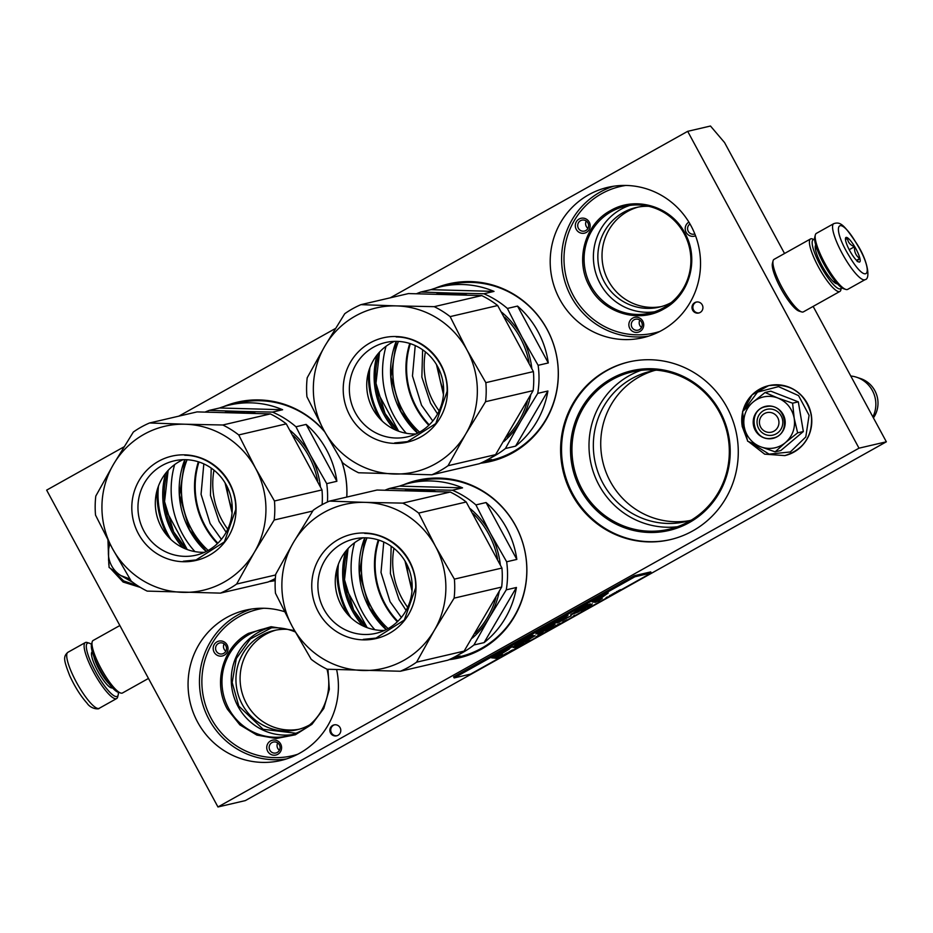 <?xml version="1.0" encoding="UTF-8"?>
<svg xmlns="http://www.w3.org/2000/svg" width="933" height="933" viewBox="0 0 933 933"><rect width="100%" height="100%" fill="white"/><g stroke="black" fill="none" stroke-linecap="round" stroke-linejoin="round"><path stroke-width="1.4" d="M214.228 644.551A7.616 7.406 76.9 0 1 225.914 643.303A7.616 7.406 76.9 0 1 216.794 655.024A7.616 7.406 76.9 0 1 214.228 644.551M216.351 645.496A5.61 5.458 76.9 0 1 225.459 645.158A5.61 5.458 76.9 0 1 222.322 653.893A5.61 5.458 76.9 0 1 216.351 645.496M274.069 755.229A7.616 7.406 76.9 0 1 270.558 740.93A7.616 7.406 76.9 0 1 281.591 747.823A7.616 7.406 76.9 0 1 274.069 755.229M274.547 753.118A5.61 5.458 76.9 0 1 273.357 742.05A5.61 5.458 76.9 0 1 280.063 746.96A5.61 5.458 76.9 0 1 274.547 753.118M636.189 332.416A7.616 7.406 76.9 0 1 632.679 318.118A7.616 7.406 76.9 0 1 643.723 325.011A7.616 7.406 76.9 0 1 636.189 332.416M636.679 330.305A5.61 5.458 76.9 0 1 635.478 319.238A5.61 5.458 76.9 0 1 642.196 324.159A5.61 5.458 76.9 0 1 636.679 330.305M576.349 221.739A7.616 7.406 76.9 0 1 588.047 220.491A7.616 7.406 76.9 0 1 578.927 232.212A7.616 7.406 76.9 0 1 576.349 221.739M578.483 222.684A5.61 5.458 76.9 0 1 587.58 222.357A5.61 5.458 76.9 0 1 584.455 231.081A5.61 5.458 76.9 0 1 578.483 222.684M695.54 235.781A7.616 7.406 76.9 0 1 686.152 232.375A7.616 7.406 76.9 0 1 688.892 222.124M694.84 233.973A5.61 5.458 76.9 0 1 689.988 223.978M327.938 669.264L329.337 689.3L323.774 708.474L311.949 724.311L295.376 734.772L276.191 738.528L256.867 735.087L239.886 724.883L227.43 709.243C212.561 683.318 222.66 646.942 248.481 633.367L271.095 626.708L294.443 630.498M326.993 669.171A54.837 53.321 76.9 0 1 287.807 735.915A54.837 53.321 76.9 0 1 228.737 708.602A54.837 53.321 76.9 0 1 249.333 634.37A54.837 53.321 76.9 0 1 262.919 629.099A54.837 53.321 76.9 0 1 295.248 631.944M589.563 286.431C574.693 260.505 584.781 224.13 610.614 210.566C635.711 195.627 671.305 206.426 684.869 233.087C699.738 259.012 689.65 295.388 663.818 308.963C638.72 323.891 603.126 313.091 589.563 286.431M590.857 285.79A54.837 53.321 76.9 0 1 611.465 211.558A54.837 53.321 76.9 0 1 625.052 206.286A54.837 53.321 76.9 0 1 684.122 233.6A54.837 53.321 76.9 0 1 649.928 313.103A54.837 53.321 76.9 0 1 590.857 285.79M206.181 551.531A82.011 79.737 76.9 0 1 189.282 529.827A82.011 79.737 76.9 0 1 184.781 459.666M417.587 433.204A82.011 79.737 76.9 0 1 400.689 411.5A82.011 79.737 76.9 0 1 396.187 341.35M386.122 629.658A82.011 79.737 76.9 0 1 369.223 607.966A82.011 79.737 76.9 0 1 364.721 537.805M580.629 489.638A82.011 79.737 76.9 0 1 611.43 378.611A82.011 79.737 76.9 0 1 720.089 411.581A82.011 79.737 76.9 0 1 689.289 522.597A82.011 79.737 76.9 0 1 580.629 489.638M581.924 488.997A80.809 78.57 76.9 0 1 612.281 379.603A80.809 78.57 76.9 0 1 632.306 371.847A80.809 78.57 76.9 0 1 719.343 412.083A80.809 78.57 76.9 0 1 668.961 529.244A80.809 78.57 76.9 0 1 581.924 488.997M124.054 446.814L46.65 490.128L217.96 806.975L245.321 800.607L886.35 441.799L813.144 306.409M784.536 253.496L724.556 142.562L710.48 126.025L687.679 131.331L390.239 297.825M689.685 520.602A77.194 75.06 76.9 0 1 610.252 481.393A77.194 75.06 -103.1 0 1 654.709 370.436M886.35 441.799L859.001 448.178L687.679 131.331M217.96 806.975L859.001 448.178M661.31 306.595A51.128 49.717 76.9 0 1 608.328 280.693A51.128 49.717 -103.1 0 1 638.125 207.103M276.075 630.078A50.942 49.542 -103.1 0 0 246.382 703.412A50.942 49.542 76.9 0 0 299.166 729.221M691.341 520.101A77.194 75.06 76.9 0 1 686.012 521.559A77.194 75.06 76.9 0 1 602.87 483.119A77.194 75.06 -103.1 0 1 650.989 371.194A77.194 75.06 -103.1 0 1 656.412 370.144M335.448 328.486L178.833 416.153M692.683 310.223A5.61 5.458 -103.1 0 0 698.735 313.022A5.61 5.458 -103.1 0 0 702.234 304.881A5.61 5.458 -103.1 0 0 696.193 302.082A5.61 5.458 -103.1 0 0 692.683 310.223M330.562 733.035A5.61 5.458 -103.1 0 0 336.603 735.834A5.61 5.458 -103.1 0 0 340.102 727.693A5.61 5.458 -103.1 0 0 334.061 724.894A5.61 5.458 -103.1 0 0 330.562 733.035M571.871 494.233A91.236 88.705 -103.1 0 0 670.151 539.671A91.236 88.705 -103.1 0 0 727.017 407.406A91.236 88.705 -103.1 0 0 628.749 361.969A91.236 88.705 -103.1 0 0 571.871 494.233M449.053 659.678A91.236 88.705 -103.1 0 0 458.744 657.998A91.236 88.705 -103.1 0 0 515.611 525.722A91.236 88.705 -103.1 0 0 417.343 480.297A91.236 88.705 -103.1 0 0 403.581 484.752M480.518 463.223A91.236 88.705 -103.1 0 0 490.21 461.532A91.236 88.705 -103.1 0 0 547.076 329.267A91.236 88.705 -103.1 0 0 448.808 283.83A91.236 88.705 -103.1 0 0 435.046 288.285M269.112 581.539A91.236 88.705 -103.1 0 0 275.212 580.618M346.819 497.067A91.236 88.705 -103.1 0 0 341.735 461.322M324.322 431.116A91.236 88.705 -103.1 0 0 237.402 402.158A91.236 88.705 -103.1 0 0 223.64 406.613M559.73 299.26A77.194 75.06 -103.1 0 0 642.884 337.699A77.194 75.06 -103.1 0 0 691.003 225.786A77.194 75.06 -103.1 0 0 607.85 187.335A77.194 75.06 -103.1 0 0 559.73 299.26M336.638 669.626A77.194 75.06 76.9 0 1 280.751 760.512A77.194 75.06 76.9 0 1 197.598 722.072A77.194 75.06 76.9 0 1 245.717 610.147A77.194 75.06 76.9 0 1 284.495 611.663M671.154 302.63A51.128 49.717 76.9 0 1 659.234 307.132A51.128 49.717 76.9 0 1 604.164 281.661A51.128 49.717 -103.1 0 1 636.038 207.534A51.128 49.717 -103.1 0 1 648.715 206.31M287.457 629.332A50.942 49.542 -103.1 0 0 273.987 630.521A50.942 49.542 -103.1 0 0 242.23 704.38A50.942 49.542 76.9 0 0 297.102 729.746A50.942 49.542 76.9 0 0 309.721 724.859M677.381 526.76A80.809 78.57 76.9 0 1 598.974 485.032A80.809 78.57 -103.1 0 1 640.936 370.354M696.648 302A5.61 5.458 -103.1 0 0 699.19 312.893M334.515 724.813A5.61 5.458 -103.1 0 0 337.058 735.705M670.605 539.566A91.236 88.705 76.9 0 1 572.792 494.024A91.236 88.705 -103.1 0 1 629.204 361.864M459.199 657.893A91.236 88.705 76.9 0 1 449.379 659.526M417.797 480.192A91.236 88.705 -103.1 0 0 405.004 484.32M490.665 461.427A91.236 88.705 76.9 0 1 480.845 463.071M449.263 283.725A91.236 88.705 -103.1 0 0 436.469 287.865M275.212 580.571A91.236 88.705 76.9 0 1 269.439 581.399M237.857 402.053A91.236 88.705 -103.1 0 0 225.063 406.182M654.534 311.809A54.837 53.321 76.9 0 1 600.164 283.632A54.837 53.321 -103.1 0 1 629.752 205.423M267.619 628.236A54.837 53.321 -103.1 0 0 238.032 706.444A54.837 53.321 76.9 0 0 292.402 734.621M586.274 221.039A5.61 5.458 -103.1 0 0 587.977 228.363M641.554 327.448A5.61 5.458 76.9 0 1 639.851 320.124M279.422 750.26A5.61 5.458 76.9 0 1 277.719 742.936M224.142 643.84A5.61 5.458 -103.1 0 0 225.856 651.176M296.006 733.268L263.141 729.291L238.79 706.071L232.177 682.513L236.317 658.511L250.371 638.953L271.456 627.851M773.947 431.186A10.03 9.75 -103.1 0 0 777.714 417.622A10.03 9.75 -103.1 0 0 764.43 413.587A10.03 9.75 76.9 0 0 760.663 427.162A10.03 9.75 76.9 0 0 773.947 431.186M872.891 416.899A28.072 27.29 -103.1 0 0 856.634 377.247A28.072 27.29 -103.1 0 0 850.768 376.011M873.416 417.891A25.611 24.899 -103.1 0 0 860.483 378.53L856.634 377.247M148.464 678.443L122.48 692.986A30.078 6.764 -119.2 0 1 120.73 693.044A30.078 6.764 -119.2 0 1 100.951 668.331A30.078 6.764 -119.2 0 1 92.145 641.962A30.078 6.764 -119.2 0 1 93.102 640.493L119.856 625.53M120.73 693.044L118.164 692.239A28.072 6.309 -119.2 0 1 99.703 669.183A28.072 6.309 -119.2 0 1 91.481 644.575L92.145 641.962M810.52 238.953A30.078 6.764 60.8 0 1 810.929 238.79A30.078 6.764 60.8 0 1 812.27 238.895L814.661 239.641A28.072 6.309 60.8 0 0 813.588 239.594A28.072 6.309 60.8 0 0 820.527 265.73A28.072 6.309 60.8 0 0 841.473 287.551L840.855 289.976A30.078 6.764 60.8 0 1 839.898 291.434L803.406 311.855A30.078 6.764 60.8 0 1 801.657 311.914A30.078 6.764 60.8 0 1 781.889 287.212A30.078 6.764 60.8 0 1 773.072 260.843A30.078 6.764 60.8 0 1 774.028 259.374L810.52 238.953A30.078 6.764 60.8 0 0 818.369 266.791A30.078 6.764 60.8 0 0 839.898 291.434M815.734 245.076A22.252 5.003 60.8 0 0 815.325 245.904A22.252 5.003 60.8 0 0 821.856 265.415A22.252 5.003 60.8 0 0 836.481 283.702A22.252 5.003 60.8 0 0 837.402 283.795M816.468 247.478A20.246 4.548 60.8 0 0 815.594 247.42A20.246 4.548 60.8 0 0 815.314 247.525A20.246 4.548 60.8 0 0 815.209 247.595M773.072 260.843L772.407 263.444A28.072 6.309 60.8 0 0 780.629 288.052A28.072 6.309 60.8 0 0 799.091 311.121L801.657 311.914M834.988 282.921A20.246 4.548 60.8 0 0 835.093 282.862A20.246 4.548 60.8 0 0 835.735 281.906M111.61 565.748A26.066 25.343 -103.1 0 0 120.754 575.521L109.091 567.451L108.38 552.954A26.066 25.343 -103.1 0 0 111.61 565.748M137.781 585.796L123.634 580.909L112.881 570.25M108.543 560.395L108.718 541.583M129.944 579.02L120.754 575.521L133.127 582.577M108.38 552.954L108.391 552.324A26.066 25.343 76.9 0 1 109.977 543.974M108.391 552.324L108.986 542.108M773.55 448.085A26.066 25.343 -103.1 0 0 785.469 442.569L775.136 451.84L760.757 446.825A26.066 25.343 -103.1 0 0 773.55 448.085M772.127 435.268A13.237 12.864 76.9 0 1 757.304 424.737A13.237 12.864 76.9 0 1 767.707 409.167A13.237 12.864 76.9 0 1 782.542 419.698A13.237 12.864 76.9 0 1 772.127 435.268M744.394 409.774L757.503 392.117L778.53 386.624L798.566 395.627L809.086 415.302L805.797 436.959L790.344 451.957L769.06 454.138L750.692 442.604M745.933 434.941L743.263 426.229L742.948 416.771M771.941 438.592A16.444 15.989 76.9 0 1 753.421 425.005A16.444 15.989 76.9 0 1 766.436 406.182A16.444 15.989 76.9 0 1 784.968 419.768A16.444 15.989 76.9 0 1 771.941 438.592M775.136 451.84L780.851 450.511L803.348 431.524L798.31 401.855L770.786 391.172L765.072 392.501L777.912 398.053C786.811 401.855 792.234 408.584 794.193 418.241C795.534 427.99 792.618 436.108 785.469 442.569L797.633 432.854L794.193 418.241L792.595 403.184L798.31 401.855M792.595 403.184L777.912 398.053A26.066 25.343 -103.1 0 0 753.153 402.006L752.674 402.415A26.066 25.343 76.9 0 0 744.137 426.229L744.242 426.848A26.066 25.343 76.9 0 0 760.173 446.604L760.757 446.825M803.348 431.524L797.633 432.854M760.173 446.604L747.613 441.157L744.242 426.848M744.137 426.229L742.586 411.488L752.674 402.415M753.153 402.006L765.072 392.501M771.964 438.183C752.278 442.452 746.587 408.876 766.599 406.555C786.286 402.286 791.977 435.863 771.964 438.183L772.921 437.985M765.643 406.741L766.599 406.555M118.339 692.298A30.474 6.846 -119.2 0 1 118.199 694.898A30.474 6.846 -119.2 0 1 113.954 695.738A30.474 6.846 -119.2 0 1 91.271 663.06A30.474 6.846 -119.2 0 1 89.23 643.152A30.474 6.846 -119.2 0 1 91.527 644.388M118.199 694.898L117.675 696.986A32.084 7.207 -119.2 0 1 116.648 698.549A32.084 7.207 -119.2 0 1 113.196 697.872A32.084 7.207 -119.2 0 1 89.323 663.468A32.084 7.207 -119.2 0 1 85.311 642.569A32.084 7.207 -119.2 0 1 87.177 642.51L89.23 643.152M833.752 223.652L816.352 233.39A32.084 7.207 60.8 0 0 815.325 234.953L814.801 237.04A30.474 6.846 60.8 0 0 826.661 268.902A30.474 6.846 60.8 0 0 843.77 288.787L845.823 289.428A32.084 7.207 60.8 0 0 847.689 289.37L865.089 279.643C870.652 279.189 867.993 260.552 856.541 243.361C843.84 224.41 840.318 221.518 833.752 223.652A32.084 7.207 60.8 0 0 845.205 258.756A32.084 7.207 60.8 0 0 865.089 279.643M815.325 234.953A32.084 7.207 60.8 0 0 827.816 268.494A32.084 7.207 60.8 0 0 845.823 289.428M815.232 247.898A20.013 4.502 -119.2 0 1 816.118 247.968L816.247 248.388A19.045 4.28 -119.2 0 0 815.535 249.904M834.732 282.746A20.013 4.502 60.8 0 0 835.14 281.941L835.292 281.381M833.181 281.428A19.045 4.28 60.8 0 0 834.848 281.626L835.303 281.369M856.506 243.513C838.277 212.304 830.452 225.529 849.147 255.957C867.375 287.166 875.189 273.94 856.506 243.513M854.663 246.627A14.03 3.149 60.8 0 0 845.52 238.172A14.03 3.149 60.8 0 0 850.978 252.855A14.03 3.149 60.8 0 0 858.861 262.01A14.03 3.149 60.8 0 0 854.663 246.627M857.928 261.578C856.424 261.741 857.03 260.715 859.748 258.499C855.899 255.759 854.15 251.828 854.523 246.72C850.068 245.006 847.724 242.102 847.479 238.032L845.496 239.804M854.523 246.72L849.217 249.694M859.748 258.499L856.506 260.319M184.991 459.677L179.521 495.12L189.457 529.734L206.368 551.438M168.045 470.5A76.063 73.952 -103.1 0 0 173.561 531.833A76.063 73.952 -103.1 0 0 186.378 549.21M225.121 412.409A84.215 81.882 76.9 0 1 240.143 411.406L209.389 410.357A90.233 87.737 76.9 0 0 205.178 412.024M219.547 407.989L282.629 409.727A90.233 87.737 -103.1 0 0 229.425 405.05A90.233 87.737 -103.1 0 0 219.547 407.989L209.389 410.357M282.629 409.727L272.471 412.094L240.143 411.406A84.215 81.882 76.9 0 1 255.502 413.319M272.471 412.094A90.233 87.737 76.9 0 1 295.971 426.778L310.561 455.397A84.215 81.882 76.9 0 0 290.338 430.579M306.129 424.41L336.883 481.276A90.233 87.737 -103.1 0 0 326.62 449.986A90.233 87.737 -103.1 0 0 306.129 424.41L295.971 426.778M336.883 481.276L326.725 483.644L310.561 455.397A84.215 81.882 -103.1 0 1 320.392 486.548M327.436 502.012A90.233 87.737 -103.1 0 0 326.725 483.644M271.13 580.618A90.233 87.737 -103.1 0 0 275.27 579.498M275.305 579.008L273.567 579.416M187.23 549.537L165.712 509.733M217.412 543.624A80.6 78.372 -103.1 0 1 204.49 525.897A80.6 78.372 76.9 0 1 198.356 461.788M217.867 543.193A80.063 77.859 -103.1 0 1 205.062 525.617A80.063 77.859 76.9 0 1 198.951 461.987M227.745 529.186A74.185 72.133 -103.1 0 1 221.914 520.054A74.185 72.133 76.9 0 1 213.995 470.185M225.063 482.886L232.06 512.905M187.067 459.736A80.6 78.372 76.9 0 0 191.393 528.953A80.6 78.372 -103.1 0 0 208.199 550.458A80.226 78.01 -103.1 0 1 191.23 528.883A80.226 78.01 -103.1 0 1 187.02 459.736M194.915 551.601A90.233 87.737 -103.1 0 1 182.297 533.746A90.233 87.737 76.9 0 1 174.646 464.587M229.425 405.05L238.545 402.928A90.233 87.737 76.9 0 1 324.661 431.746M346.738 497.091A90.233 87.737 -103.1 0 0 341.618 461.135M221.401 539.332L210.112 523.53L201.061 494.292L203.826 463.888M211.22 468.098L210.45 495.446L219.092 521.442L226.171 532.276M220.433 593.12A92.227 89.685 -103.1 0 0 236.632 584.046L254.359 552.278A84.215 81.882 -103.1 0 0 255.537 468.214L274.454 500.986A92.227 89.685 -103.1 0 1 274.185 520.008L254.359 552.278A84.215 81.882 -103.1 0 1 182.751 592.35A84.215 81.882 76.9 0 1 112.333 548.371L131.238 581.142A92.227 89.685 76.9 0 0 147.169 591.102L220.433 593.12L267.981 582.04A92.227 89.685 -103.1 0 0 275.34 578.472M286.279 423.862L238.731 434.941A92.227 89.685 -103.1 0 0 222.8 424.993L270.348 413.914A92.227 89.685 -103.1 0 1 286.279 423.862L321.99 489.918A92.227 89.685 -103.1 0 1 322.118 504.671M274.185 520.008L312.73 511.027M274.454 500.986L321.99 489.918M236.632 584.046L275.655 574.961M238.731 434.941L255.537 468.214A84.215 81.882 -103.1 0 0 185.119 424.223L222.8 424.993M149.548 422.976L185.119 424.223A84.215 81.882 76.9 0 0 113.511 464.307A84.215 81.882 76.9 0 0 112.333 548.371L95.528 515.098A92.227 89.685 76.9 0 1 95.796 496.076L113.511 464.307L133.337 432.037A92.227 89.685 76.9 0 1 149.548 422.976L197.085 411.896L270.348 413.914M165.654 473.299A77.591 75.456 -103.1 0 0 162.715 493.557A77.591 75.456 -103.1 0 0 182.996 547.764M170.914 539.496A82.407 80.133 76.9 0 1 158.458 486.046M168.08 536.615A83.212 80.914 76.9 0 1 157.199 489.883M234.031 412.643A83.212 80.914 76.9 0 1 239.256 412.608A83.212 80.914 -103.1 0 1 244.831 412.957M317.64 480.868A83.212 80.914 -103.1 0 0 293.265 435.524M232.247 509.313A48.411 47.082 76.9 0 1 196.082 555.17A48.411 47.082 76.9 0 1 137.956 506.724A48.411 47.082 -103.1 0 1 174.109 460.867A48.411 47.082 -103.1 0 1 232.247 509.313M204.572 552.301A48.411 47.082 76.9 0 1 155.321 502.677A48.411 47.082 -103.1 0 1 182.996 459.701M236.061 509.721A53.531 52.061 -103.1 0 0 184.687 454.849A53.531 52.061 -103.1 0 0 131.81 506.852A53.531 52.061 -103.1 0 0 183.183 561.724A53.531 52.061 -103.1 0 0 236.061 509.721M184.781 455.281C212.409 455.316 236.83 481.393 235.722 509.686L224.387 541.898L196.082 559.952L183.288 561.246M396.397 341.35L390.927 376.792L400.863 411.406L417.774 433.11M379.439 352.173A76.063 73.952 -103.1 0 0 384.967 413.517A76.063 73.952 -103.1 0 0 397.785 430.883M436.527 294.082A84.215 81.882 76.9 0 1 451.549 293.079L420.795 292.029A90.233 87.737 76.9 0 0 416.573 293.697M430.941 289.662L494.024 291.399A90.233 87.737 -103.1 0 0 440.831 286.723A90.233 87.737 -103.1 0 0 430.941 289.662L420.795 292.029M494.024 291.399L483.877 293.767L451.549 293.079A84.215 81.882 76.9 0 1 466.908 295.003M483.877 293.767A90.233 87.737 76.9 0 1 507.377 308.45L521.967 337.07A84.215 81.882 76.9 0 0 501.732 312.252M517.535 306.082L548.289 362.96A90.233 87.737 -103.1 0 0 538.026 331.658A90.233 87.737 -103.1 0 0 517.535 306.082L507.377 308.45M548.289 362.96L538.131 365.316L521.967 337.07A84.215 81.882 -103.1 0 1 531.787 368.22M515.564 446.149A90.233 87.737 -103.1 0 0 547.893 391.009L515.564 446.149L505.406 448.516L520.777 421.133A84.215 81.882 -103.1 0 0 530.667 395.207M503.808 441.601A84.215 81.882 -103.1 0 0 520.777 421.133L537.735 393.376A90.233 87.737 -103.1 0 0 538.131 365.316M547.893 391.009L537.735 393.376M440.831 286.723L449.951 284.6A90.233 87.737 76.9 0 1 547.135 329.536A90.233 87.737 -103.1 0 1 490.886 460.342L482.524 462.301A90.233 87.737 -103.1 0 0 491.656 459.526L484.973 461.089M490.233 458.15A90.233 87.737 -103.1 0 0 505.406 448.516M398.636 431.209L377.119 391.417M428.818 425.308A80.6 78.372 -103.1 0 1 415.896 407.569A80.6 78.372 76.9 0 1 409.762 343.461M429.273 424.865A80.063 77.859 -103.1 0 1 416.468 407.289A80.063 77.859 76.9 0 1 410.357 343.659M439.14 410.858A74.185 72.133 -103.1 0 1 433.32 401.726A74.185 72.133 76.9 0 1 425.401 351.858M436.469 364.558L443.467 394.577M419.558 432.154A80.226 78.01 -103.1 0 1 402.636 410.555A80.226 78.01 -103.1 0 1 398.426 341.408A80.6 78.372 76.9 0 0 402.799 410.625A80.6 78.372 -103.1 0 0 419.593 432.131M406.31 433.274A90.233 87.737 -103.1 0 1 393.703 415.418A90.233 87.737 76.9 0 1 386.04 346.26M432.807 421.005L421.518 405.202L412.468 375.964L415.232 345.56M422.626 349.77L421.856 377.119L430.498 403.114L437.577 413.96M485.848 382.658A92.227 89.685 -103.1 0 1 485.58 401.691L465.765 433.95A84.215 81.882 -103.1 0 1 394.158 474.022A84.215 81.882 76.9 0 1 323.739 430.043L342.644 462.815A92.227 89.685 76.9 0 0 358.575 472.774L431.839 474.792L479.375 463.713A92.227 89.685 -103.1 0 0 495.586 454.639L448.038 465.719L465.765 433.95A84.215 81.882 -103.1 0 0 466.943 349.887L485.848 382.658L533.396 371.591A92.227 89.685 -103.1 0 1 533.128 390.612L495.586 454.639M497.686 305.534L450.138 316.614A92.227 89.685 -103.1 0 0 434.207 306.665L481.755 295.586A92.227 89.685 -103.1 0 1 497.686 305.534L533.396 371.591M485.58 401.691L533.128 390.612M450.138 316.614L466.943 349.887A84.215 81.882 -103.1 0 0 396.525 305.896L434.207 306.665M360.943 304.648L396.525 305.896A84.215 81.882 76.9 0 0 324.917 345.98A84.215 81.882 76.9 0 0 323.739 430.043L306.934 396.77A92.227 89.685 76.9 0 1 307.202 377.748L324.917 345.98L344.744 313.71A92.227 89.685 76.9 0 1 360.943 304.648L408.491 293.568L481.755 295.586M377.06 354.972A77.591 75.456 -103.1 0 0 374.121 375.229A77.591 75.456 -103.1 0 0 394.402 429.437M382.32 421.168A82.407 80.133 76.9 0 1 369.865 367.719M379.486 418.299A83.212 80.914 76.9 0 1 368.605 371.556M445.438 294.315A83.212 80.914 76.9 0 1 450.662 294.28A83.212 80.914 -103.1 0 1 456.237 294.63M506.677 436.947A83.212 80.914 -103.1 0 0 527.378 401.26M529.046 362.54A83.212 80.914 -103.1 0 0 504.671 317.197M431.839 474.792A92.227 89.685 -103.1 0 0 448.038 465.719M443.641 390.985A48.411 47.082 76.9 0 1 407.488 436.842A48.411 47.082 76.9 0 1 349.362 388.396A48.411 47.082 -103.1 0 1 385.516 342.539A48.411 47.082 -103.1 0 1 443.641 390.985M415.966 433.973A48.411 47.082 76.9 0 1 366.727 384.349A48.411 47.082 -103.1 0 1 394.402 341.373M447.467 391.394A53.531 52.061 -103.1 0 0 396.093 336.521A53.531 52.061 -103.1 0 0 343.216 388.525A53.531 52.061 -103.1 0 0 394.589 443.408A53.531 52.061 -103.1 0 0 447.467 391.394M396.187 336.953C423.815 336.988 448.237 363.065 447.129 391.359L435.793 423.57L407.488 441.624L394.694 442.918M364.931 537.805L359.462 573.259L369.398 607.861L386.309 629.565M347.974 548.639A76.063 73.952 -103.1 0 0 353.49 609.972A76.063 73.952 -103.1 0 0 366.319 627.349M405.062 490.548A84.215 81.882 76.9 0 1 420.083 489.545L389.329 488.495A90.233 87.737 76.9 0 0 385.107 490.152M399.476 486.128L462.558 487.866A90.233 87.737 -103.1 0 0 409.365 483.177A90.233 87.737 -103.1 0 0 399.476 486.128L389.329 488.495M462.558 487.866L452.412 490.222L420.083 489.545A84.215 81.882 76.9 0 1 435.443 491.458M452.412 490.222A90.233 87.737 76.9 0 1 475.912 504.905L490.501 533.524A84.215 81.882 76.9 0 0 470.267 508.718M486.07 502.537L516.824 559.415A90.233 87.737 -103.1 0 0 506.561 528.113A90.233 87.737 -103.1 0 0 486.07 502.537L475.912 504.905M516.824 559.415L506.666 561.783L490.501 533.524A84.215 81.882 -103.1 0 1 500.321 564.687M484.087 642.615A90.233 87.737 -103.1 0 0 516.427 587.475L484.087 642.615L473.941 644.971L489.312 617.588A84.215 81.882 -103.1 0 0 499.202 591.662M472.343 638.067A84.215 81.882 -103.1 0 0 489.312 617.588L506.269 589.843A90.233 87.737 -103.1 0 0 506.666 561.783M516.427 587.475L506.269 589.843M409.365 483.177L418.485 481.055A90.233 87.737 76.9 0 1 515.669 525.99A90.233 87.737 -103.1 0 1 459.421 656.809L451.059 658.756A90.233 87.737 -103.1 0 0 460.191 655.992L453.508 657.543M458.756 654.616A90.233 87.737 -103.1 0 0 473.941 644.971M367.17 627.664L345.653 587.872M397.353 621.763A80.6 78.372 -103.1 0 1 384.431 604.024A80.6 78.372 76.9 0 1 378.285 539.927M397.808 621.32A80.063 77.859 -103.1 0 1 385.002 603.744A80.063 77.859 76.9 0 1 378.891 540.114M407.674 607.325A74.185 72.133 -103.1 0 1 401.855 598.181A74.185 72.133 76.9 0 1 393.936 548.324M405.004 561.013L412.001 591.032M366.996 537.875A80.6 78.372 76.9 0 0 371.334 607.08A80.6 78.372 -103.1 0 0 388.128 628.597M374.844 629.728A90.233 87.737 -103.1 0 1 362.237 611.873A90.233 87.737 76.9 0 1 354.575 542.726M401.342 617.459L390.052 601.668L381.002 572.43L383.766 542.026M391.16 546.237L390.391 573.573L399.032 599.581L406.112 610.415M454.383 579.125A92.227 89.685 -103.1 0 1 454.114 598.146L434.288 630.405A84.215 81.882 -103.1 0 1 362.692 670.489A84.215 81.882 76.9 0 1 292.274 626.498L311.179 659.281A92.227 89.685 76.9 0 0 327.11 669.229L400.374 671.247L447.91 660.179A92.227 89.685 -103.1 0 0 464.121 651.106L416.573 662.185L434.288 630.405A84.215 81.882 -103.1 0 0 435.478 546.341L454.383 579.125L501.931 568.045A92.227 89.685 -103.1 0 1 501.662 587.067L464.121 651.106M466.22 502.001L418.672 513.08A92.227 89.685 -103.1 0 0 402.741 503.12L450.277 492.041A92.227 89.685 -103.1 0 1 466.22 502.001L501.931 568.045M454.114 598.146L501.662 587.067M418.672 513.08L435.478 546.341A84.215 81.882 -103.1 0 0 365.06 502.362L402.741 503.12M329.477 501.103L365.06 502.362A84.215 81.882 76.9 0 0 293.452 542.435A84.215 81.882 76.9 0 0 292.274 626.498L275.468 593.236A92.227 89.685 76.9 0 1 275.736 574.215L293.452 542.435L313.278 510.176A92.227 89.685 76.9 0 1 329.477 501.103L377.025 490.035L450.277 492.041M345.595 551.426A77.591 75.456 -103.1 0 0 342.656 571.684A77.591 75.456 -103.1 0 0 362.937 625.891M350.855 617.634A82.407 80.133 76.9 0 1 338.399 564.185M348.021 614.754A83.212 80.914 76.9 0 1 337.128 568.01M413.972 490.77A83.212 80.914 76.9 0 1 419.197 490.746A83.212 80.914 -103.1 0 1 424.772 491.096M475.212 633.402A83.212 80.914 -103.1 0 0 495.913 597.715M497.581 559.007A83.212 80.914 -103.1 0 0 473.206 513.651M400.374 671.247A92.227 89.685 -103.1 0 0 416.573 662.185M412.176 587.452A48.411 47.082 76.9 0 1 376.022 633.309A48.411 47.082 76.9 0 1 317.896 584.851A48.411 47.082 -103.1 0 1 354.05 538.994A48.411 47.082 -103.1 0 1 412.176 587.452M384.501 630.428A48.411 47.082 76.9 0 1 335.262 580.816A48.411 47.082 -103.1 0 1 362.937 537.828M416.001 587.86A53.531 52.061 -103.1 0 0 364.628 532.988A53.531 52.061 -103.1 0 0 311.75 584.991A53.531 52.061 -103.1 0 0 363.124 639.863A53.531 52.061 -103.1 0 0 416.001 587.86M364.721 533.419C392.35 533.454 416.759 559.532 415.663 587.825L404.327 620.025L376.022 638.09L363.229 639.385M620.573 589.808L618.217 590.822L620.503 589.668M496.484 659.165L498.642 657.66M501.056 656.307L502.677 655.689L501.056 656.307M502.724 655.374L507.482 652.703L502.724 655.374M511.296 650.569L508.753 652.097L511.296 650.569M514.876 648.575L519.354 646.359L514.876 648.575M529.839 640.493L525.792 642.755L529.816 640.423M541.502 633.915L536.312 636.563L541.443 633.81M542.166 633.332L543.111 632.761L542.166 633.332M545.968 631.163L549.735 629.355L545.968 631.163M554.564 626.638L549.782 629.029L554.47 626.463M560.278 623.431L555.497 625.833L560.185 623.256M573.235 616.095L574.903 615.162L573.224 616.072M606.123 597.493L607.756 596.875L606.123 597.493M614.999 592.817L612.013 594.333L614.987 592.793M524.019 643.478L519.401 646.033L524.019 643.478M566.891 619.757L562.133 622.416L566.891 619.757M609.506 595.849L611.325 594.881L609.424 595.697M586.297 608.852L581.329 611.442L586.286 608.817M588.222 607.815L592.035 605.68L588.222 607.815M598.368 602.03L600.036 601.085L598.356 601.995M617.284 591.545L616.375 591.755L617.191 591.37M600.63 598.368L608.234 592.991L592.21 601.96L595.511 602.333L602.251 598.566L600.152 597.598M592.373 603.861L578.017 611.278L590.262 603.768L578.192 609.762L570.646 614.917L577.877 612.141L592.373 603.861M535.88 634.02L547.683 628.644L537.886 634.417L548.942 628.434L554.972 624.469L542.306 630.475L555.835 622.743L557.502 622.871L571.206 615.815L564.15 619.15L562.599 618.952L567.975 615.453L544.196 628.772C534.422 634.428 533.559 635.326 541.618 631.454L548.511 628.037L548.126 627.338M535.11 635.828L532.335 635.443C518.911 642.72 512.544 646.697 513.22 647.385C511.914 648.901 526.399 641.507 529.326 639.07L535.11 635.828M509.336 648.983L494.047 658.092L495.633 658.266L502.374 654.488L500.811 654.313L509.336 648.983M491.469 657.812L493.219 658.01L512.357 646.662L491.469 657.812M651.292 572.955L634.883 576.781L454.161 677.929L470.57 674.104L651.292 572.955L650.721 571.906L634.312 575.731L634.883 576.781M499.493 657.333L496.391 658.955M510.643 651.234L509.43 651.631M537.233 636.353L539.274 634.906M556.406 625.623L558.949 623.909M615.325 592.63L612.899 593.878M612.958 593.959L615.139 592.56M587.498 608.211L590.029 606.508M595.511 602.333L595.126 601.633L600.817 598.45M593.178 601.412L595.126 601.633M584.151 606.835L587.965 604.526M571.078 614.241L577.959 611.185M555.835 622.743L555.497 622.101M548.394 627.827L552.651 625.273M541.618 631.454L541.245 630.755L542.19 630.265M538.038 632.376L541.245 630.755M555.601 622.043L557.118 622.159L563.894 619.115M530.492 638.732L530.119 638.032L533.921 635.898M529.326 639.07L528.941 638.37L530.119 638.032M513.418 646.604L519.868 643.747M527.518 639.373L528.941 638.37M495.633 658.266L495.248 657.567L501.021 654.336M492.461 657.264L498.945 653.881M493.219 658.01L492.834 657.298M634.312 575.731L453.59 676.88L454.161 677.929M526.539 638.65L527.611 639.537L527.063 638.72M526.095 638.895L527.448 639.42C530.096 638.44 521.78 643.467 520.089 643.747C517.862 644.353 519.938 642.872 526.305 639.292L519.518 643.653L519.145 642.849M498.654 657.683L499.283 657.31M509.465 651.7L511.89 650.243M513.092 649.765L510.643 651.187M526.795 642.091L528.941 640.889L526.713 641.962M540.965 634.16L537.151 636.143M545.968 631.361L548.114 630.16L545.898 631.221M553.246 627.128L550.61 628.609L553.234 627.104M560.15 623.419L556.325 625.402M563.124 621.763L565.27 620.562L563.054 621.623M590.041 606.532L587.405 608.001M577.282 611.302L583.218 607.43L577.282 611.302L576.757 610.567M583.02 607.068L584.268 607.045L583.895 606.345M613.599 186.238A77.194 75.06 -103.1 0 0 571.124 296.601A77.194 75.06 -103.1 0 0 648.528 336.148M251.478 609.051A77.194 75.06 -103.1 0 0 208.992 719.413A77.194 75.06 -103.1 0 0 286.396 758.961M625.845 185.445A75.188 73.112 -103.1 0 0 573.282 295.539A75.188 73.112 -103.1 0 0 659.853 331.448M263.712 608.258A75.188 73.112 -103.1 0 0 211.15 718.352A75.188 73.112 -103.1 0 0 297.72 754.261M768.629 385.667A35.886 34.894 76.9 0 1 768.71 385.644A35.886 34.894 76.9 0 1 811.278 414.893A35.886 34.894 76.9 0 1 784.991 455.561A35.886 34.894 76.9 0 1 784.91 455.572M811.115 414.928A35.886 34.894 76.9 0 1 784.828 455.596L784.991 455.561C804.281 449.181 813.075 435.618 811.348 414.87C805.167 392.746 790.962 383.008 768.71 385.644L768.547 385.691A35.886 34.894 76.9 0 1 811.115 414.928M742.248 426.358A35.886 34.894 76.9 0 1 742.621 412.188M742.843 411.243A35.886 34.894 76.9 0 1 768.547 385.691L752.138 394.799L742.773 411.313M94.011 656.949A19.045 4.28 60.8 0 0 96.787 664.821A19.045 4.28 60.8 0 0 108.928 683.609M92.274 651.759A20.654 4.642 60.8 0 0 94.839 665.229A20.654 4.642 60.8 0 0 112.45 687.808M116.648 698.549L99.248 708.287A32.084 7.207 -119.2 0 1 71.934 673.194A32.084 7.207 -119.2 0 1 67.911 652.295L85.311 642.569M227.034 486.455A59.957 58.289 -103.1 0 0 232.247 508.823M438.44 368.127A59.957 58.289 -103.1 0 0 443.653 390.495M406.975 564.593A59.957 58.289 -103.1 0 0 412.188 586.962M366.961 537.875A80.226 78.01 -103.1 0 0 371.171 607.01A80.226 78.01 -103.1 0 0 388.093 628.609M557.502 622.871L557.118 622.159M107.96 540.137L108.834 564.722M110.642 568.617L123.109 582.029L140.382 587.405M742.61 411.989L742.19 426.381L747.146 439.536M748.511 441.589L764.663 454.161L784.828 455.596M99.248 708.287C99.26 709.477 91.014 709.325 87.037 703.167C80.623 695.983 74.862 686.84 69.73 675.725C63.584 659.771 63.047 656.575 67.911 652.295M168.15 470.384L164.558 501.627L173.655 531.845L186.518 549.269M271.118 580.629L275.258 579.661M379.544 352.056L375.964 383.3L385.061 413.517L397.924 430.941M348.079 548.522L344.499 579.766L353.595 609.972L366.459 627.408M600.665 598.403L600.281 597.691M577.632 610.579L578.017 611.278M541.921 629.775L542.306 630.475M577.247 611.313L576.886 610.579"/></g></svg>
